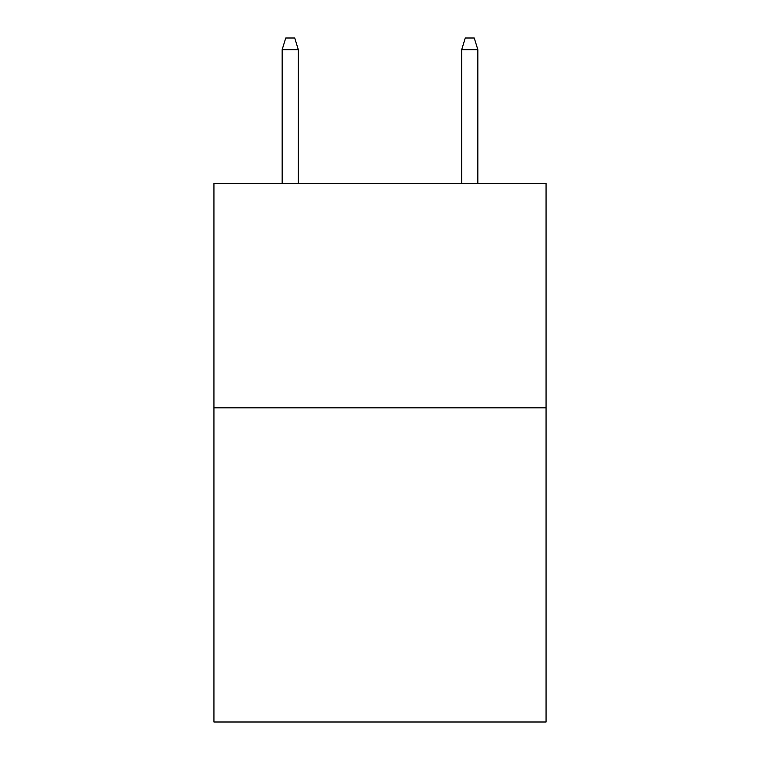 <?xml version="1.0" encoding="UTF-8"?>
<svg xmlns="http://www.w3.org/2000/svg" width="760" height="760" viewBox="0 0 760 760"><rect width="100%" height="100%" fill="white"/><g stroke="black" fill="none" stroke-linecap="round" stroke-linejoin="round"><path stroke-width="1.14" d="M546.06 407.825L546.06 722L213.94 722L213.94 183.416L546.06 183.416L546.06 407.825L213.94 407.825M298.319 183.416L298.319 49.666L282.159 49.666L282.159 183.416M282.159 49.666L285.75 38L294.728 38L298.319 49.666M461.681 49.666L465.272 38L474.249 38L477.84 49.666L461.681 49.666L461.681 183.416M477.84 49.666L477.84 183.416"/></g></svg>
